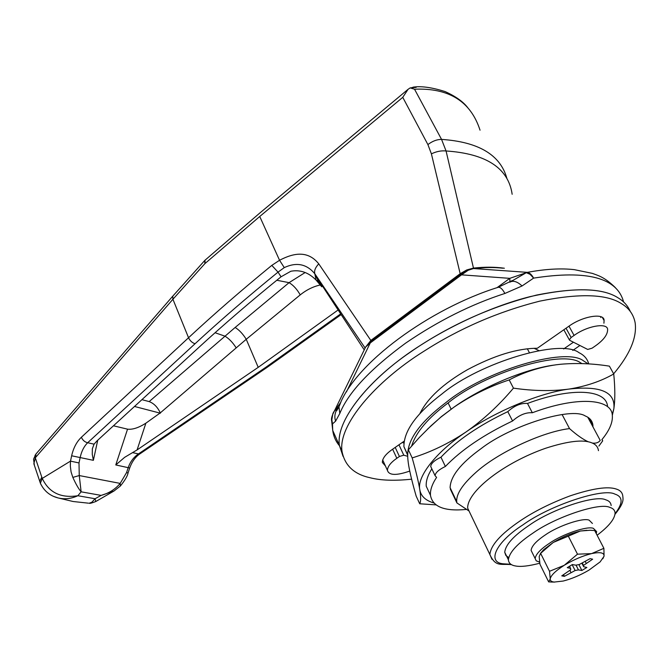 <?xml version="1.0" encoding="UTF-8"?>
<svg xmlns="http://www.w3.org/2000/svg" width="669" height="669" viewBox="0 0 669 669"><rect width="100%" height="100%" fill="white"/><g stroke="black" fill="none" stroke-linecap="round" stroke-linejoin="round"><path stroke-width="1" d="M470.324 513.7L467.639 508.089C467.372 491.197 504.075 462.747 545.57 448.272C567.655 441.155 582.975 439.316 591.547 442.753C595.653 444.233 597.952 446.875 598.462 450.663M539.774 563.214C528.811 566.091 520.699 567.011 515.465 565.966C511.091 565.255 508.733 563.214 508.398 559.836C509.234 552.393 517.455 543.454 533.059 533.017C555.421 517.07 599.75 502.202 609.727 507.37C613.047 508.289 614.836 510.171 615.087 513.006C614.761 519.035 608.773 526.444 597.108 535.233M508.683 557.57L505.848 555.454L504.735 552.268C505.513 544.733 513.675 535.735 529.212 525.282C551.465 509.276 595.711 494.516 605.738 499.818C609.074 500.772 610.881 502.687 611.148 505.563M407.705 454.485C407.898 439.006 420.709 421.646 446.114 402.404C484.297 370.969 565.372 346.609 583.493 360.834L588.176 363.877M407.689 455.255L403.917 446.666C403.742 431.003 416.427 413.425 441.966 393.932C479.941 362.406 560.839 338.263 579.053 352.714C584.154 355.172 587.39 358.91 588.762 363.919M613.657 373.812C630.006 354.319 637.156 337.285 635.132 322.717C633.51 314.405 628.919 308.033 621.359 303.584C606.532 294 579.337 293.189 539.758 301.142C498.087 311.695 459.402 328.446 423.686 351.392C375.418 381.573 337.853 425.283 342.026 451.374C344.727 465.457 354.043 474.237 369.957 477.716C380.703 480.493 394.585 480.978 411.602 479.18M420.659 345.221C372.541 375.409 335.161 419.254 339.434 445.537L343.046 456.358L339.434 445.537C335.336 421.487 367.507 381.221 410.105 352.32C442.008 329.842 488.27 307.213 529.999 296.651C572.84 287.135 602.2 287.528 618.064 297.839C603.204 288.155 576.001 287.235 536.479 295.088C494.868 305.557 456.266 322.274 420.659 345.221M630.257 311.386C627.815 305.741 623.751 301.234 618.064 297.839C623.751 301.234 627.815 305.741 630.257 311.386M404.043 441.256L392.159 449.543C385.695 454.084 382.417 458.374 382.342 462.421L385.411 465.942M572.764 350.422L579.923 345.497M603.923 323.219L604.09 320.543C604.55 312.574 582.741 315.985 568.667 326.388L537.324 348.265C517.497 348.298 494.199 355.44 467.43 369.706C443.296 383.588 427.441 398.231 419.881 413.618M563.649 348.967L573.433 342.21M600.729 317.532L600.871 316.838M452.227 493.078L450.103 487.693C450.438 476.353 460.732 463.358 480.978 448.707C510.455 425.685 571.301 406.601 585.233 415.959C589.698 417.732 592.257 420.742 592.893 425.007L592.96 426.881M411.636 446.014C416.034 432.141 428.202 417.782 448.121 402.939C484.933 372.675 562.964 349.201 580.567 362.832L582.005 363.585M513.449 388.137C499.107 405.213 483.269 419.848 465.925 432.04C448.573 443.589 430.652 452.211 412.179 457.914L408.383 449.802L419.363 437.451L431.02 425.793L440.854 417.13L453.774 407.296C471.06 395.538 489.541 386.406 509.201 379.917C523.584 372.29 539.214 367.248 556.115 364.789L560.747 364.245C576.486 362.882 592.701 363.518 609.4 366.144L613.741 373.954C600.929 381.288 586.061 386.322 569.127 389.057C551.883 391.34 533.318 391.039 513.449 388.137L509.201 379.917M412.179 457.914C415.959 471.269 418.51 481.881 419.823 489.775C420.926 497.209 420.893 501.875 419.714 503.774L416.193 496.172C412.723 484.239 410.248 474.179 408.759 465.984C407.463 458.19 407.337 452.796 408.383 449.802M419.714 503.774L436.012 504.878M612.327 415.332L613.866 408.709C615.179 399.753 615.137 388.162 613.741 373.954M598.897 446.064L602.719 440.812L601.874 439.667C609.375 430.585 612.863 422.499 612.336 415.424C611.709 398.239 576.344 396.215 532.323 412.756L527.498 403.44C520.975 402.93 514.411 405.657 507.804 411.636C479.155 425.275 456.877 440.461 440.955 457.203C434.449 460.339 431.028 463.425 430.711 466.452L431.237 467.572M532.323 412.756C525.809 412.296 519.219 415.039 512.571 420.985L507.804 411.636M512.571 420.985C483.821 434.658 461.426 449.819 445.378 466.469L440.955 457.203M445.378 466.469C438.847 469.613 435.419 472.682 435.076 475.676L436.598 477.373C432.141 484.097 430.092 490.068 430.46 495.261C432.517 506.818 444.475 511.542 466.335 509.435M431.831 468.818C427.708 475.35 425.844 481.153 426.237 486.238L430.108 494.516M607.544 406.652C606.775 389.266 571.385 387 527.498 403.44M612.21 414.588L613.866 408.709C615.622 392.084 600.703 385.536 569.127 389.057C540.36 392.678 495.119 411.485 465.925 432.04C435.586 452.353 416.695 477.064 419.823 489.775C420.843 496.089 425.526 500.504 433.872 503.004M427.382 429.272L441.348 416.628L453.774 407.296C481.73 387.276 524.914 369.004 553.623 365.14M365.115 348.039L314.815 273.763C306.695 263.971 296.518 261.913 284.275 267.6L278.028 272.124C247.965 296.568 220.302 320.434 195.055 343.732L87.664 442.744C83.985 446.39 81.484 451.341 80.155 457.596L79.001 462.94L79.251 475.559L81.133 491.824C78.674 488.964 75.906 484.155 72.837 477.398L79.251 475.559L120.194 483.403L120.387 485.987L113.998 491.013L101.136 495.394C108.98 493.237 115.327 489.24 120.194 483.403L126.583 472.548L128.047 473L129.694 467.991C132.077 461.493 135.498 456.768 139.963 453.816L267.232 367.289L341.157 314.597M364.229 349.87L315.191 274.926L321.772 286.8L316.077 280.06L314.815 273.763C314.012 270.82 315.325 267.516 318.753 263.845L370.843 340.437L365.508 347.211M72.837 477.398L71.081 471.946L70.32 466.009L70.496 461.125L71.642 455.781C73.414 447.979 76.659 441.808 81.384 437.258L188.541 337.736C213.863 314.196 241.618 290.078 271.806 265.384L279.55 260.274C294.209 252.589 308.116 250.549 318.753 263.845M271.806 265.384L278.028 272.124L281.055 276.79C251.151 300.991 223.638 324.632 198.517 347.713L96.93 440.955L94.07 444.157L92.347 448.765L92.255 454.31L93.376 460.331L97.733 440.219M81.384 437.258C82.713 440.269 84.804 442.092 87.664 442.744L94.07 444.157M71.642 455.781L93.376 460.331M40.801 484.189L40.383 483.185L42.256 478.41L70.496 461.125L79.001 462.94M126.583 472.548L128.231 467.522C130.321 461.685 133.733 457.153 138.458 453.916L139.963 453.816M305.131 272.534L289.067 282.661L235.145 327.467L149.162 401.592C153.937 403.399 157.641 407.17 160.267 412.898L145.867 423.193C138.667 427.775 132.554 429.766 127.545 429.164L115.77 464.947L129.694 467.991M39.989 482.14L39.688 481.254L41.804 477.198L42.256 478.41C48.929 492.593 60.795 498.363 77.863 495.729L95.065 498.74L95.801 501.516C91.762 503.08 89.562 503.648 89.194 503.213L91.762 502.319L95.065 498.74L101.136 495.394L81.133 491.824L77.863 495.729C71.24 498.765 64.617 499.492 58.002 497.92L53.612 496.398M88.4 503.172L73.113 501.507L58.002 497.92C49.799 495.771 43.928 490.854 40.383 483.185L33.851 463.751L35.323 457.855L35.022 455.246M34.387 465.348L33.55 459.193L35.85 454.117L35.858 457.136L35.323 457.855L41.804 477.198M480.041 130.187C470.75 101.404 448.916 87.748 414.529 89.22L410.172 87.898L416.185 87.355L413.835 87.003L411.678 87.681M172.778 296.15L172.92 299.26L35.858 457.136M410.172 87.898L408.082 89.312L402.763 97.34L259.731 216.48L204.931 263.594L205.057 260.166M414.529 89.22L441.557 139.395L446.064 150.968L473.468 268.085L466.736 269.95L460.18 273.705L431.405 153.862L427.901 144.579L402.763 97.34M512.161 194.278C508.373 168.128 486.338 153.686 446.064 150.968C441.264 150.492 436.372 151.453 431.405 153.862M316.077 280.06C308.551 272.442 300.13 269.507 290.831 271.254L281.055 276.79M276.79 280.252L289.067 282.661C293.323 285.178 297.044 289.259 300.222 294.895C306.904 289.535 314.029 286.14 321.597 284.71M115.77 464.947L124.66 457.32L137.095 449.919L258.217 367.34L338.121 309.973M127.545 429.164L113.446 425.793M160.384 413.199L134.502 406.468M149.162 401.592L141.92 399.661M370.843 340.437L460.18 273.705M473.468 268.085C484.699 266.856 494.993 266.906 504.351 268.236M539.59 562.085L536.229 560.831L535.158 558.59C535.702 554.3 540.535 549.14 549.667 543.136C562.453 534.171 587.457 525.675 593.395 528.368L596.639 531.604L596.255 533.586M532.248 552.703L531.102 550.386C531.612 546.029 536.413 540.845 545.494 534.815C558.222 525.826 583.176 517.388 589.138 520.164L592.425 523.467M579.203 564.552L575.85 565.171L572.33 564.569L567.262 567.655L570.573 568.382L570.757 569.687L561.768 575.858L564.393 576.335L575.123 570.523L578.442 569.904L581.871 570.481L586.864 567.463L583.677 566.735L583.527 565.422L592.642 559.192L590.091 558.657L579.203 564.552M585.291 561.534L586.136 563.189M582.365 563.131L583.527 565.422M581.938 563.323L583.677 566.735M578.902 564.611L581.871 570.481M576.034 565.138L578.442 569.904M572.154 564.661L575.123 570.523M569.913 570.423L570.916 572.421M563.599 574.73L564.393 576.335M569.478 566.208L570.573 568.382M603.998 556.357L600.126 561.91L588.904 570.164C580.148 575.281 571.577 578.902 563.206 581.043L554.216 582.063C551.448 581.762 550.119 580.742 550.219 579.019L550.236 578.861C550.93 575.315 555.588 570.799 564.218 565.322L577.489 554.175L591.563 553.623L603.89 548.312L604.057 556.031L602.853 558.757M592.349 553.447C600.336 551.883 604.241 552.745 604.057 556.031M554.601 582.097L548.664 581.896L550.219 579.019M550.236 578.861L549.525 571.284L564.218 565.322M564.987 564.853C574.069 559.501 582.925 555.755 591.563 553.623M577.489 554.175L568.324 536.162L553.639 542.275C562.621 536.898 571.41 533.193 580.015 531.153L568.324 536.162M549.525 571.284L540.627 553.355L539.172 556.541L539.967 564.293L548.664 581.896M540.401 553.497L543.746 549.634L552.878 542.751L540.627 553.355M552.878 542.751L553.639 542.275M603.89 548.312L594.682 530.55L590.025 530.266L580.801 530.985L586.93 530.283M580.015 531.153L580.801 530.985M340.429 403.265L338.932 406.869L339.81 413.459L335.595 421.161L332.485 423.912L331.59 418.025M510.355 281.892L526.319 272.676L530.091 274.34L533.611 278.12L522.046 285.972L504.878 293.465C471.369 304.278 438.287 320.836 405.648 343.122C370.208 369.137 348.256 392.578 339.81 413.459M450.312 489.072L456.91 502.929L456.718 501.574C456.174 494.073 462.53 484.389 475.784 472.523C497.318 452.896 542.149 431.831 569.536 428.603L562.094 414.529M456.91 502.929L469.036 511.007M587.792 417.264L600.235 440.428C598.538 442.644 595.895 443.522 592.324 443.062M588.319 441.824C582.95 439.366 576.686 434.959 569.536 428.603M594.942 346.216C603.304 340.396 607.536 334.918 607.619 329.784C608.104 322.316 587.457 325.627 574.077 335.445L571.117 337.494L569.336 339.844L569.704 340.32L587.7 349.435L592.048 348.198L594.942 346.216M407.689 456.3L403.783 455.188L399.418 456.484L396.826 458.282C390.671 462.572 387.543 466.602 387.443 470.399C388.99 475.483 396.416 475.709 409.737 471.076M402.236 442.518L403.85 442.995M538.871 350.556L534.046 348.281M529.313 352.513L527.323 348.758M509.845 282.218L510.288 281.925C513.708 280.42 517.63 281.774 522.046 285.972M338.94 406.852C353.826 363.61 429.924 308.568 498.179 287.302L498.179 287.302C500.287 287.026 502.519 289.075 504.878 293.465M338.89 407.103L336.691 409.863C334.692 413.559 334.324 417.322 335.595 421.161M332.836 413.743L331.657 420.851L332.485 423.912L332.727 430.435C333.522 436.355 335.763 441.456 339.451 445.746M332.844 413.693L334.324 411.109L338.096 407.697M333.346 412.497L340.881 402.261M509.962 282.126L509.786 278.346L527.356 272.358C529.672 272.81 531.763 274.725 533.611 278.12C587.231 269.808 617.228 277.76 623.6 301.97M370.91 341.608L346.425 391.925M365.065 348.181L365.675 346.952L370.693 342.62L461.535 274.842L461.618 273.889M497.017 287.687L509.786 278.346L461.535 274.842L468.208 270.251L473.46 268.553L527.356 272.358C545.352 269.022 561.048 268.118 574.437 269.666M365.692 346.927L370.835 341.658L461.56 273.93C462.94 272.208 466.803 270.418 473.142 268.57L473.46 268.553C484.256 267.316 494.015 267.199 502.754 268.202M491.966 559.334L489.884 554.542C490.745 545.285 500.655 534.18 519.612 521.235C533.645 511.651 550.495 503.197 570.147 495.854C592.491 488.412 607.862 486.137 616.266 489.047C620.288 490.285 622.471 492.668 622.806 496.189C623.09 499.417 624.344 502.745 615.02 514.294M510.907 564.276L503.372 563.825C486.806 562.562 495.252 542.551 523.125 524.739C549.567 505.488 603.112 487.576 614.878 494.098C623.056 496.691 623.123 503.197 615.087 513.625M451.157 409.152L448.121 402.939M259.731 216.48L279.55 260.274L284.275 267.6M204.605 260.601L204.931 263.594L172.92 299.26L188.541 337.736C190.055 340.847 192.229 342.846 195.055 343.732M132.512 452.612L138.458 453.916L265.936 367.206L267.232 367.289M265.936 367.206L340.68 313.878M35.858 454.117L172.602 296.35L204.906 260.308L259.447 213.327L408.082 89.312M506.843 178.263C500.345 154.874 478.586 141.92 441.557 139.395C436.966 139.403 432.417 141.134 427.901 144.579M317.349 280.018L321.772 286.8M160.267 412.898L246.242 339.292L300.222 294.895M215.075 332.736L224.968 336.173C229.099 338.665 232.829 342.553 236.165 347.847M235.145 327.467C239.243 330.001 242.939 333.948 246.242 339.292L258.217 367.34M137.095 449.919L145.867 423.193M571.117 337.494L566.041 328.228M574.077 335.445L568.985 326.171M396.826 458.282L392.628 449.217M399.418 456.484L395.212 447.419M403.783 455.188L398.958 444.81M511.517 564.653C501.131 563.49 495.696 567.479 489.884 554.542L467.639 508.089M508.398 559.836L504.735 552.268M407.697 454.753L403.917 446.666M342.026 451.374L332.727 430.435L331.657 420.86C331.046 418.861 331.941 415.608 334.349 411.084L365.675 346.952M602.585 317.867L604.09 320.543M589.339 418.393L592.893 425.007M430.711 466.452L435.076 475.676M426.237 486.238L430.46 495.261M602.008 439.491L602.234 439.909M441.348 416.628L440.854 417.13M120.512 485.853C125.036 480.208 127.545 475.927 128.047 473M414.529 86.97C422.298 86.084 432.458 87.606 445.019 91.536C455.798 96.403 463.433 101.872 467.932 107.926M113.998 491.013L95.801 501.516M535.158 558.59L531.102 550.386M550.687 582.03L554.216 582.063M541.848 552.034L543.746 549.634M563.833 329.767L569.336 339.844M382.66 459.921L387.443 470.399M498.179 287.302L512.195 280.604M338.932 406.869L336.691 410.733L336.766 409.737M336.691 409.863L338.062 407.73M512.17 280.62L510.397 281.858M473.292 268.553L485.627 267.608M574.454 269.674L592.366 273.378C598.32 275.653 604.283 276.849 615.355 287.611M456.718 501.574L450.103 487.693"/></g></svg>
